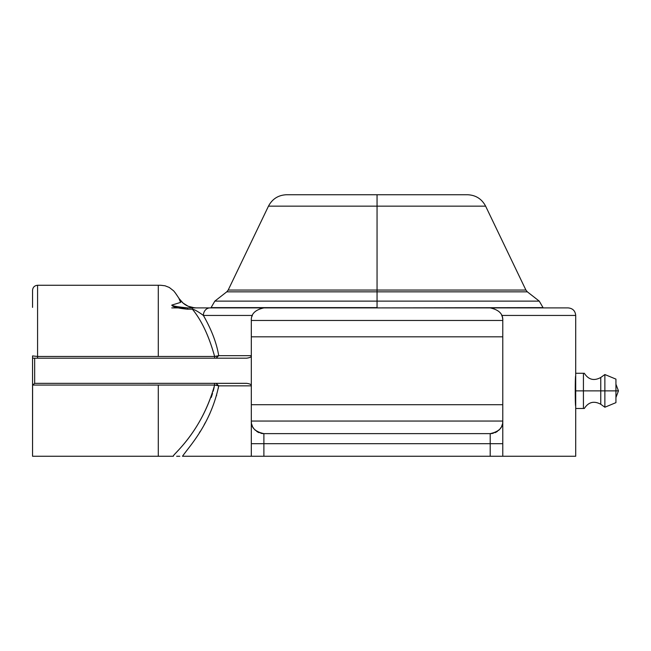 <?xml version="1.0" encoding="UTF-8"?>
<svg xmlns="http://www.w3.org/2000/svg" width="651" height="651" viewBox="0 0 651 651"><rect width="100%" height="100%" fill="white"/><g stroke="black" fill="none" stroke-linecap="round" stroke-linejoin="round"><path stroke-width="0.98" d="M182.492 456.261L502.775 456.261L502.775 320.471L251.319 320.471L251.319 456.261L251.319 443.689L263.891 443.689L263.891 456.261L490.203 456.261L490.203 443.689L263.891 443.689L490.203 443.689L490.203 433.631L263.891 433.631L263.891 456.261L182.492 456.261C189.164 446.488 210.753 424.281 218.72 385.848C210.753 424.289 189.164 446.496 182.492 456.261M179.766 456.261L176.641 456.261M32.55 387.19L32.55 355.926L37.579 356.455L37.579 358.188L214.618 358.188L34.674 358.188L34.674 383.341L246.55 383.333L34.674 383.341L32.599 385.066L158.283 385.066L158.283 456.261L158.283 385.066L32.599 385.066L32.55 456.261L32.55 387.003M34.584 358.188L32.55 358.148L34.674 358.188L32.656 358.188L34.674 358.188L34.674 383.341L32.599 385.066L32.55 386.963L32.55 355.926L37.579 356.455L214.618 356.455L158.283 356.455L158.283 285.268L158.283 356.455L37.579 356.455L37.579 285.268C34.527 285.569 32.851 287.246 32.55 290.297L32.55 307.394M501.726 315.442L575.704 315.442L501.726 315.442L502.067 316.313L501.726 315.442M583.451 373.275L583.418 390.877L575.704 390.877L575.704 408.478L584.329 408.478C588.512 402.009 593.989 400.609 600.767 404.271L600.767 390.877L615.936 390.877L615.936 384.228L618.45 390.877L615.936 397.533L615.936 390.877L618.45 390.877L615.936 390.877L615.936 402.644L604.869 407.225L604.869 390.877L604.869 407.225L600.767 404.271L600.767 390.877L583.418 390.877L600.767 390.877L600.767 377.482L604.869 374.537L604.869 390.877L604.869 374.537L615.936 379.118L615.936 390.877L600.767 390.877L600.767 377.482C593.989 381.152 588.512 379.745 584.329 373.275L583.426 373.275L583.426 408.478L575.704 408.478L575.704 456.261L490.203 456.261L490.203 443.689L502.775 443.689L502.775 456.261M502.775 320.414L502.775 320.471C503.142 314.01 498.951 309.819 490.203 307.899L494.011 308.484M502.629 318.526L502.426 317.517L502.629 318.526M575.508 378.67L575.704 375.79C575.093 374.862 575.093 406.899 575.704 405.964C575.093 406.899 575.093 374.862 575.704 375.79M32.55 386.963L32.55 456.261L173.369 456.261C171.148 455.79 201.403 433.346 214.618 385.066L218.72 385.848L251.319 385.848C251.538 384.611 249.951 383.773 246.55 383.333C249.951 383.773 251.538 384.611 251.319 385.848L218.72 385.848L217.149 385.335A2.262 1.123 90 0 0 216.034 383.333L218.72 385.848L216.034 383.333A2.262 1.123 -90 0 1 217.149 385.335L214.618 385.066L214.618 383.333L214.618 385.066L158.283 385.066L214.618 385.066C200.809 434.445 171.148 455.578 173.369 456.261M36.765 358.188L246.55 358.188C249.951 357.757 251.538 356.919 251.319 355.674L218.72 355.674L214.618 356.455C208.914 335.949 201.509 320.194 192.395 309.201C194.462 309.494 198.124 311.569 203.389 315.442L252.368 315.442L252.027 316.313L252.368 315.442L203.389 315.442C211.542 329.731 216.653 343.142 218.72 355.674C216.653 343.142 211.542 329.731 203.389 315.442A7.543 6.616 -90 0 1 210.004 307.899L490.203 307.899C498.951 309.819 503.142 314.01 502.775 320.471L251.319 320.471L251.319 336.819L502.775 336.819L502.775 320.471M251.319 320.414L251.319 320.471C250.96 314.01 255.151 309.819 263.891 307.899L568.16 307.899C572.742 308.346 575.256 310.861 575.704 315.442L575.704 373.275L583.426 373.275L575.704 373.275L575.704 390.877L575.704 373.275M34.674 358.188L246.55 358.188C249.951 357.757 251.538 356.919 251.319 355.674L218.72 355.674L216.034 358.188A2.262 1.123 90 0 0 217.149 356.195L214.618 356.455L214.618 358.188L214.618 356.455C209.036 336.193 201.631 320.438 192.395 309.201L187.464 309.201C177.813 308.232 172.58 306.873 171.766 305.116C157.518 278.815 157.518 278.815 171.766 305.116L180.62 302.389L179.302 298.809L175.225 292.787M195.162 307.899L193.209 307.899M194.38 307.899L195.853 307.899M195.731 307.899L193.42 307.899M502.775 404.71L251.319 404.71L251.319 336.819L502.775 336.819L502.775 404.71L251.319 404.71L251.319 421.051L502.775 421.051L502.775 443.689L490.203 443.689L490.203 433.631A12.572 12.572 0 0 0 493.385 433.216A12.572 12.572 0 0 1 490.203 433.631C498.951 431.711 503.142 427.52 502.775 421.051C503.142 427.52 498.951 431.711 490.203 433.631L263.891 433.631C255.151 431.711 250.96 427.52 251.319 421.051C250.96 427.52 255.151 431.711 263.891 433.631L263.891 443.689L251.319 443.689L251.319 421.051L502.775 421.051L502.775 404.71M494.866 432.728A12.572 12.572 0 0 0 496.241 432.085A12.572 12.572 0 0 1 494.866 432.728M496.379 432.012A12.572 12.572 0 0 0 497.486 431.304A12.572 12.572 0 0 1 496.379 432.012M498.585 430.425A12.572 12.572 0 0 0 499.545 429.473A12.572 12.572 0 0 1 498.585 430.425M500.359 428.472A12.572 12.572 0 0 0 501.042 427.438A12.572 12.572 0 0 1 500.359 428.472M501.595 426.389A12.572 12.572 0 0 0 502.36 424.257A12.572 12.572 0 0 1 501.595 426.389M502.735 422.125A12.572 12.572 0 0 1 502.596 423.191A12.572 12.572 0 0 0 502.775 421.051M251.367 422.125A12.572 12.572 -0 0 0 251.506 423.191A12.572 12.572 180 0 1 251.319 421.051A12.572 12.572 0 0 0 251.506 423.191M251.734 424.257A12.572 12.572 -0 0 0 252.507 426.389A12.572 12.572 180 0 1 251.734 424.257A12.572 12.572 0 0 0 252.507 426.389M253.06 427.438A12.572 12.572 -0 0 0 253.744 428.472A12.572 12.572 180 0 1 253.06 427.438A12.572 12.572 0 0 0 253.744 428.472M254.557 429.473A12.572 12.572 -0 0 0 255.509 430.425A12.572 12.572 180 0 1 254.557 429.473A12.572 12.572 0 0 0 255.509 430.425M256.608 431.304A12.572 12.572 -0 0 0 257.723 432.012A12.572 12.572 180 0 1 256.608 431.304A12.572 12.572 0 0 0 257.723 432.012M257.853 432.085A12.572 12.572 -0 0 0 259.228 432.728A12.572 12.572 180 0 1 257.853 432.085A12.572 12.572 0 0 0 259.228 432.728M260.717 433.216A12.572 12.572 -0 0 0 263.891 433.631A12.572 12.572 180 0 1 260.717 433.216A12.572 12.572 0 0 0 263.891 433.631M187.464 307.899L192.395 307.899L192.395 309.201L187.464 309.201L187.464 307.899C177.715 306.89 172.482 305.962 171.766 305.116C172.58 306.873 177.813 308.232 187.464 309.201L187.464 307.899C177.715 306.89 172.482 305.962 171.766 305.116C157.518 278.815 157.518 278.815 171.766 305.116L180.62 302.389L178.789 298.028M37.579 285.268L160.797 285.268L165.045 285.789L169.276 287.449L173.695 290.891L175.461 293.121M260.099 308.484L263.891 307.899C255.151 309.819 250.96 314.01 251.319 320.471M494.003 308.484L490.805 307.915M209.337 414.72L209.915 413.483M216.506 395.694L216.637 395.214M218.223 388.549L218.533 386.914M192.395 307.899L192.395 309.201C194.462 309.494 198.124 311.569 203.389 315.442A7.543 6.616 -90 0 1 210.004 307.899L208.89 307.899M208.393 307.899L194.022 307.899M263.858 307.899L260.091 308.484M37.579 356.455L37.579 358.188L36.871 358.188M217.149 356.195A2.262 1.123 -90 0 1 216.042 358.188L218.72 355.674L217.149 356.195M575.704 408.478L575.704 390.877L583.418 390.877L583.451 408.478M211.022 307.899L377.051 307.622L211.062 307.622L214.838 301.128L226.751 291.843L377.051 291.843L226.751 291.843L228.192 290.053L268.472 206.155C272.33 198.872 278.376 195.072 286.611 194.739L377.051 194.739L377.051 206.155L268.472 206.155L377.051 206.155L377.051 290.053L228.192 290.053L377.051 290.053L377.051 206.155L485.622 206.155L377.051 206.155L377.051 194.739L467.491 194.739C475.718 195.072 481.764 198.872 485.622 206.155L525.902 290.053L377.051 290.053L377.051 301.128L214.838 301.128L377.051 301.128L377.051 291.843L527.351 291.843L539.264 301.128L377.051 301.128L539.264 301.128L543.04 307.622L377.051 307.899L543.08 307.899M377.051 307.622L377.051 301.128L377.051 307.622M377.051 291.843L527.351 291.843L525.902 290.053L377.051 290.053L377.051 291.843M218.663 386.173L218.549 386.824M205.399 422.491L204.121 424.802M200.239 431.353L199.361 432.769M214.155 387.296L213.194 391.178M212.535 393.473L211.233 397.46M177.275 295.774L176.161 294.13M194.462 307.825L188.139 306.247L183.086 303.097L179.302 298.809C182.443 303.439 186.747 306.344 192.232 307.516L196.097 307.899L171.758 307.899M194.576 307.842L196.097 307.899M195.097 307.899L193.583 307.899M37.579 358.188L36.741 358.188"/></g></svg>
